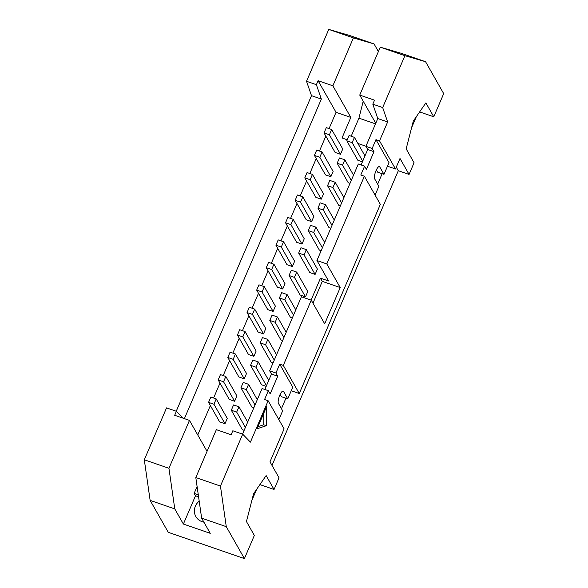 <?xml version="1.0" encoding="UTF-8"?>
<svg xmlns="http://www.w3.org/2000/svg" width="588" height="588" viewBox="0 0 588 588"><rect width="100%" height="100%" fill="white"/><g stroke="black" fill="none" stroke-linecap="round" stroke-linejoin="round"><path stroke-width="0.88" d="M337.167 163.251L339.438 157.952L344.818 159.804L342.539 165.11L337.167 163.251L348.228 182.736L350.014 183.353M342.539 165.11L351.256 180.457M319.791 157.253L314.411 155.401L316.689 150.094L322.062 151.954L319.791 157.253L330.853 176.738L333.124 171.431L322.062 151.954M314.411 155.401L325.473 174.879L330.853 176.738M353.528 175.15L344.818 159.804M327.545 185.705L329.817 180.406L335.189 182.258L332.918 187.565L327.545 185.705L338.607 205.19L340.393 205.807M332.918 187.565L341.635 202.911M310.163 179.708L304.79 177.855L307.061 172.549L312.441 174.408L310.163 179.708L321.232 199.192L323.503 193.886L312.441 174.408M304.79 177.855L315.852 197.333L321.232 199.192M343.906 197.605L335.189 182.258M317.924 208.159L320.195 202.853L325.568 204.712L323.297 210.012L317.924 208.159L328.986 227.637L330.772 228.254M323.297 210.012L332.014 225.358M300.541 202.162L295.169 200.31L297.44 195.003L302.813 196.855L300.541 202.162L311.603 221.639L313.882 216.34L302.813 196.855M295.169 200.31L306.23 219.787L311.603 221.639M334.285 220.059L325.568 204.712M308.296 230.614L310.574 225.307L315.947 227.166L313.676 232.466L308.296 230.614L319.358 250.091L321.151 250.709M313.676 232.466L322.386 247.813M290.92 224.616L285.54 222.756L287.819 217.457L293.191 219.309L290.92 224.616L301.982 244.094L304.253 238.794L293.191 219.309M285.54 222.756L296.609 242.241L301.982 244.094M324.664 242.513L315.947 227.166M304.047 254.92L298.675 253.068L309.736 272.545L315.117 274.398L317.388 269.098L306.326 249.613L304.047 254.92L315.117 274.398M281.292 247.063L275.919 245.211L278.19 239.904L283.57 241.764L281.292 247.063L292.361 266.548L294.632 261.241L283.57 241.764M275.919 245.211L286.981 264.696L292.361 266.548M298.675 253.068L300.946 247.761L306.326 249.613M294.426 277.374L289.053 275.515L300.115 295L305.488 296.852L307.767 291.552L296.697 272.068L294.426 277.374L305.488 296.852M271.671 269.517L266.298 267.665L268.569 262.358L273.942 264.218L271.671 269.517L282.732 289.002L285.011 283.695L273.942 264.218M266.298 267.665L277.36 287.142L282.732 289.002M289.053 275.515L291.325 270.215L296.697 272.068M279.425 297.969L281.703 292.662L287.076 294.522L284.805 299.821L279.425 297.969L290.494 317.454L292.28 318.064M284.805 299.821L293.522 315.168M262.05 291.971L256.677 290.119L258.948 284.812L264.321 286.665L262.05 291.971L273.111 311.449L275.382 306.15L264.321 286.665M256.677 290.119L267.738 309.597L273.111 311.449M295.793 309.869L287.076 294.522M269.804 320.423L272.075 315.117L277.455 316.976L275.177 322.275L269.804 320.423L280.866 339.901L282.652 340.518M275.177 322.275L283.894 337.622M252.428 314.426L247.048 312.566L249.327 307.267L254.7 309.119L252.428 314.426L263.49 333.903L265.761 328.604L254.7 309.119M247.048 312.566L258.117 332.051L263.49 333.903M286.172 332.323L277.455 316.976M260.183 342.877L262.454 337.571L267.827 339.423L265.555 344.73L260.183 342.877L271.244 362.355L273.03 362.972M265.555 344.73L274.273 360.076M242.8 336.873L237.427 335.02L239.698 329.721L245.078 331.573L242.8 336.873L253.869 356.357L256.14 351.051L245.078 331.573M237.427 335.02L248.489 354.505L253.869 356.357M276.544 354.77L267.827 339.423M250.561 365.324L252.833 360.025L258.206 361.877L255.934 367.184L250.561 365.324L261.623 384.809L266.18 386.382M255.934 367.184L266.46 385.721M233.179 359.327L227.806 357.475L230.077 352.168L235.45 354.027L233.179 359.327L244.24 378.812L246.519 373.505L235.45 354.027M227.806 357.475L238.868 376.952L244.24 378.812M268.738 380.421L258.206 361.877M240.933 387.779L243.211 382.472L248.584 384.331L246.313 389.631L240.933 387.779L252.002 407.264L253.788 407.874M246.313 389.631L255.023 404.978M223.558 381.781L218.185 379.929L220.456 374.622L225.829 376.474L223.558 381.781L234.619 401.259L236.891 395.959L225.829 376.474M218.185 379.929L229.246 399.406L234.619 401.259M257.301 399.678L248.584 384.331M329.412 134.806L324.039 132.947L335.101 152.432L340.474 154.284L342.745 148.984L331.683 129.5L329.412 134.806L340.474 154.284M324.039 132.947L326.311 127.647L331.683 129.5M354.439 137.357L352.168 142.656L346.788 140.804L349.066 135.497L354.439 137.357L364.964 155.893M352.168 142.656L362.693 161.2M346.788 140.804L357.857 160.281L362.414 161.854M216.208 398.929L213.936 404.235L208.556 402.376L210.835 397.076L216.208 398.929L227.269 418.413L224.998 423.713L213.936 404.235M208.556 402.376L219.618 421.861L224.998 423.713M238.963 406.786L236.685 412.085L231.312 410.233L233.583 404.926L238.963 406.786L247.673 422.133M236.685 412.085L245.402 427.432M231.312 410.233L242.374 429.71L244.16 430.328M328.765 29.4L353.403 37.904L374.049 43.924L349.412 35.42L328.765 29.4L306.524 81.284L311.493 95.675L321.349 99.078L316.381 84.687L318.086 80.703L332.867 85.804L350.823 117.424L336.042 112.315L329.067 128.596M318.086 80.703L336.042 112.315M376.394 169.851L377.716 172.188L383.986 174.349L379.767 166.926A6.681 1.918 109 0 0 379.392 166.58A6.681 1.918 109 0 0 375.681 171.49A6.681 1.918 109 0 0 374.659 178.855L378.87 186.286L375.093 195.106M383.986 174.349L389.006 162.641L375.945 139.643L379.532 140.877L387.639 121.959L382.67 107.567L372.814 104.164L377.79 118.556L387.639 121.959M258.007 426.653L263.681 424.779L266.364 425.705L257.096 428.77L266.57 406.668L266.364 425.705M263.681 424.779L263.806 413.121M144.303 459.779L168.94 468.283L189.468 420.383L174.687 415.282L176.393 411.299L166.544 407.896L144.303 459.779L150.131 500.381L168.271 532.316L244.417 558.6L254.339 535.44L246.446 521.534L253.568 493.758L266.144 475.567L274.045 489.473L259.903 484.593M256.611 489.356L251.848 500.469M379.532 140.877L395.489 168.984L400.002 158.466L409.072 174.43L414.07 162.766L406.168 148.86L413.298 121.077L425.874 102.893L433.768 116.799L419.634 111.918M416.341 116.681L411.578 127.794M280.16 394.379L281.483 396.709L287.752 398.877L283.541 391.446A6.681 1.918 109 0 0 283.159 391.101A6.681 1.918 109 0 0 279.447 396.018A6.681 1.918 109 0 0 278.425 403.383L282.644 410.806L278.859 419.626M287.752 398.877L292.773 387.161L279.719 364.17L283.298 365.405L311.258 300.167L301.409 296.771L269.657 370.844L275.926 373.005L279.719 364.17M326.796 263.924L364.376 176.238L360.797 175.004L364.582 166.161L358.312 164.001L316.939 260.528L326.796 263.924L340.217 287.561L322.298 281.373L312.963 303.165M340.217 287.561L324.679 323.804L311.258 300.167M316.939 260.528L328.545 280.968L320.482 278.183L322.298 281.373M320.482 278.183L311.089 300.108M351.198 136.232L358.945 118.151L375.511 123.87M358.945 118.151L363.222 101.202M374.049 43.924L378.393 51.568M382.67 107.567L404.911 55.684L380.274 47.18L400.928 53.199L425.558 61.703L443.697 93.639L433.768 116.799M404.911 55.684L425.558 61.703M380.274 47.18L359.746 95.08L374.527 100.181L372.814 104.164M377.79 118.556L365.89 146.316L372.16 148.485L375.945 139.643M365.89 146.316L367.706 149.514L373.975 151.675L372.16 148.485M364.582 166.161L366.397 169.359L373.975 151.675M367.706 149.514L361.083 164.956M283.298 365.405L299.263 393.512L380.34 204.345L364.376 176.238M291.244 390.741L299.263 393.512M269.657 370.844L271.472 374.034L277.742 376.202L275.926 373.005M195.811 477.559L201.64 518.16L226.277 526.664L220.449 486.063L195.811 477.559L216.347 429.659L231.128 434.76L232.833 430.776L242.69 434.172L250.414 442.139L268.143 400.766L264.563 399.524L268.349 390.689L270.164 393.879L277.742 376.202M271.472 374.034L264.85 389.476M268.349 390.689L262.079 388.521L242.535 434.12M220.449 486.063L242.69 434.172M150.131 500.381L174.768 508.885L168.94 468.283M201.64 518.16L210.254 533.331L183.382 524.055L174.768 508.885M244.417 558.6L226.277 526.664M311.493 95.675L176.246 411.24M409.072 174.43L398.319 170.726L272.009 465.424M268.143 400.766L284.107 428.865L269.973 461.837L279.043 477.809L274.045 489.473M203.911 522.159A12.862 11.944 150.4 0 1 195.826 516.543A12.862 11.944 150.4 0 1 199.192 501.123M198.582 496.831L195.503 495.772L183.382 524.055M197.098 486.489L194.143 493.376L195.503 495.772M194.143 493.376L198.288 494.802M281.439 408.697L285.922 398.238M396.283 167.139L398.319 170.726M387.47 166.213L395.489 168.984M377.672 184.169L382.149 173.717M375.761 123.282L359.746 95.08M350.823 117.424L342.018 137.974L347.229 139.775M357.901 143.457L365.927 146.228M332.867 85.804L353.403 37.904M316.381 84.687L306.524 81.284M184.389 418.627L321.349 99.078M176.393 411.299L183.066 418.171M325.84 136.122L319.446 151.05M316.219 158.576L309.817 173.504M306.591 181.031L300.196 195.951M296.969 203.485L290.575 218.405M287.348 225.932L280.954 240.859M277.727 248.386L271.325 263.314M268.099 270.84L261.704 285.761M258.477 293.294L252.083 308.215M248.856 315.741L242.454 330.669M239.228 338.196L232.833 353.123M229.607 360.65L223.212 375.57M219.986 383.104L213.591 398.025M210.364 405.551L197.752 434.973M207.049 451.341L189.468 420.383M379.767 166.926L378.878 166.617M283.541 391.446L282.652 391.145"/></g></svg>
